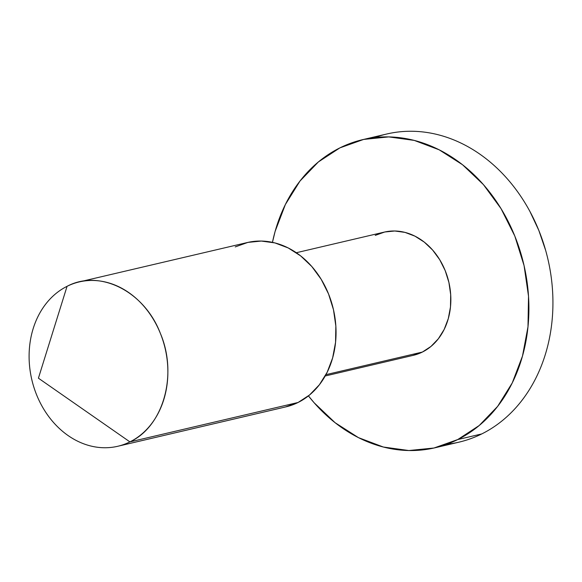 <?xml version="1.0" encoding="UTF-8"?>
<svg xmlns="http://www.w3.org/2000/svg" width="582" height="582" viewBox="0 0 582 582"><rect width="100%" height="100%" fill="white"/><g stroke="black" fill="none" stroke-linecap="round" stroke-linejoin="round"><path stroke-width="0.87" d="M434.921 447.798L458.943 442.167A158.253 128.375 -103.2 0 0 481.758 433.932L457.736 439.563A158.253 128.375 76.8 0 1 434.921 447.798A158.253 128.375 76.8 0 1 308.431 395.891L314.193 402.824L335.101 422.707L358.454 437.635L383.363 447.034L408.862 450.533L433.968 448.016L457.736 439.563L481.758 433.932A158.253 128.375 76.8 0 1 446.772 444.262M272.449 242.345A158.253 128.375 76.8 0 1 339.888 147.879A158.253 128.375 76.8 0 1 362.695 139.644A158.253 128.375 76.8 0 1 519.835 250.034A158.253 128.375 76.8 0 1 457.736 439.563L479.226 425.507L497.632 406.382L512.24 382.934L522.491 356.053L527.99 326.778L528.521 296.238L524.069 265.596L514.801 236.03L501.073 208.691L483.424 184.61L462.515 164.728L439.163 149.807L414.253 140.407L388.761 136.901L363.648 139.425L339.888 147.879L318.39 161.934L299.985 181.053L285.376 204.508L275.126 231.381L272.449 242.345M67.061 286.322A84.397 68.465 -103.2 0 0 36.622 394.872A84.397 68.465 -103.2 0 0 129.91 441.891L38.419 378.184L67.061 286.322A84.397 68.465 76.8 0 1 79.225 281.928A84.397 68.465 76.8 0 1 163.033 340.805A84.397 68.465 76.8 0 1 129.91 441.891A84.397 68.465 76.8 0 1 117.746 446.278A84.397 68.465 76.8 0 1 33.938 387.401A84.397 68.465 76.8 0 1 67.061 286.322L38.419 378.184L129.91 441.891L298.093 402.475L129.91 441.891C163.404 426.519 177.99 374.481 160.348 333.341C144.409 291.349 99.682 268.811 67.061 286.322M117.746 446.278L285.922 406.862A84.397 68.465 -103.2 0 0 298.093 402.475L285.42 406.978M325.2 375.987L413.256 355.347A63.3 51.347 -103.2 0 0 422.379 352.059L325.935 374.663L422.379 352.059A63.3 51.347 -103.2 0 0 447.223 276.246A63.3 51.347 -103.2 0 0 384.367 232.087L296.318 252.726M374.888 137.541A158.253 128.375 76.8 0 1 529.933 211.47L538.823 230.399L545.647 250.362A158.253 128.375 76.8 0 1 481.758 433.932A158.253 128.375 -103.2 0 0 545.647 250.362A158.253 128.375 -103.2 0 0 529.933 211.47A158.253 128.375 -103.2 0 0 386.724 134.013L362.695 139.644M235.237 246.906L247.91 242.396L261.303 241.057L274.908 242.92L288.185 247.932L300.647 255.898L311.792 266.498L321.206 279.338L328.532 293.925L333.471 309.689L335.843 326.029L335.559 342.325L332.628 357.937L327.164 372.269L319.373 384.775L309.559 394.974L298.093 402.475A84.397 68.465 -103.2 0 0 331.216 301.389A84.397 68.465 -103.2 0 0 247.408 242.512L79.225 281.928M375.237 235.383L384.746 232L394.785 230.996L404.985 232.393L414.951 236.154L424.293 242.127L432.652 250.078L439.716 259.71L445.208 270.645L448.911 282.466L450.694 294.725L450.483 306.947L448.286 318.652L444.182 329.405L438.341 338.782L430.978 346.435L422.379 352.059L412.871 355.435"/></g></svg>
